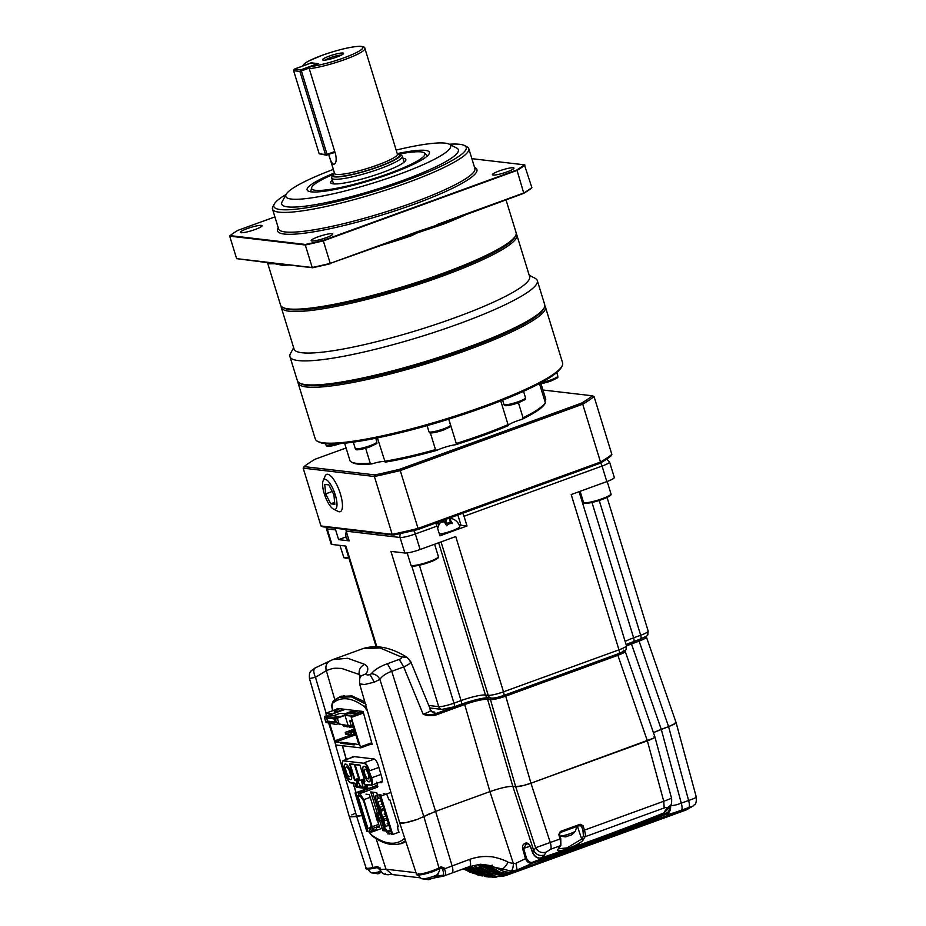 <?xml version="1.0" encoding="UTF-8"?>
<svg xmlns="http://www.w3.org/2000/svg" width="926" height="926" viewBox="0 0 926 926"><rect width="100%" height="100%" fill="white"/><g stroke="black" fill="none" stroke-linecap="round" stroke-linejoin="round"><path stroke-width="1.39" d="M618.73 653.548A4.109 1.296 -110 0 0 618.95 653.524A4.109 1.296 -110 0 0 618.973 649.832L571.203 494.553L606.819 481.601L602.05 466.067L464.019 516.268L467.005 525.98L461.009 525.274A15.198 2.269 -17.1 0 0 459.319 525.274M429.791 707.985L441.887 709.397A4.109 3.843 -83.3 0 1 438.704 706.654L390.934 551.375L404.836 553.007L400.055 537.474L346.197 531.165L349.183 540.865L338.615 539.626L335.629 529.927L327.202 528.931A12.327 1.84 162.9 0 1 326.403 528.561L331.184 544.094A12.327 1.84 -17.1 0 0 331.971 544.465L345.873 546.085L376.824 646.684M404.836 553.007A12.327 1.84 -17.1 0 0 420.103 549.512L455.731 536.548L503.501 691.826A12.327 1.84 162.9 0 1 488.233 695.322L485.467 694.998A19.712 2.94 -17.1 0 0 461.044 700.588L453.971 703.158A12.327 1.84 162.9 0 1 438.704 706.654L428.773 705.485M467.005 525.98L439.919 535.83L436.933 526.13A4.109 1.296 -110 0 0 435.533 523.144M335.629 529.927A4.109 3.843 -83.3 0 1 335.455 528.271M338.615 539.626L345.988 536.941M348.627 539.048A12.524 1.864 162.9 0 1 347.192 539.048A12.524 1.864 162.9 0 1 346.382 538.666A12.524 12.524 0 0 1 346.312 531.536M346.197 531.165A4.109 3.843 -83.3 0 1 346.023 529.51M455.291 520.25A7.176 2.269 70 0 1 455.835 520.62A12.524 12.524 0 0 1 459.794 526.558A12.524 1.864 162.9 0 1 452.177 530.748A12.524 1.864 162.9 0 1 439.399 534.163M464.019 516.268A4.109 1.296 -110 0 0 462.63 513.282M606.819 481.601A12.327 1.84 -17.1 0 0 614.308 477.469L609.539 461.947A12.327 1.84 162.9 0 1 602.05 466.067A4.109 1.296 70 0 0 600.58 462.977M455.835 520.62A7.176 2.269 70 0 1 456.263 521.014A12.084 11.32 96.7 0 0 451.425 518.548L449.862 519.602A12.084 3.831 70 0 1 452.467 523.56A7.176 6.725 96.7 0 0 446.61 525.702A12.084 3.831 -110 0 0 444.005 521.732L440.44 522.542A12.084 11.32 96.7 0 0 437.952 527.681A7.176 2.269 -110 0 0 437.211 527.044M450.916 523.514L449.55 519.092L451.066 523.503M438.253 522.148A12.524 12.524 0 0 0 436.482 524.903A12.084 11.32 -83.3 0 1 438.16 522.276L438.959 524.868M444.746 522.669A7.176 6.725 -83.3 0 1 445.325 522.727A12.084 3.831 70 0 1 445.452 519.532M445.325 522.727L446.876 523.294L450.43 522.484L449.145 518.282A12.084 11.32 -83.3 0 1 449.943 518.491M437.442 527.207L438.137 526.952M339.043 697.463L341.613 696.109M429.942 709.883C432.048 710.404 429.78 711.828 423.124 714.166C426.805 714.976 430.648 714.93 434.63 713.992L467.977 701.954M487.84 697.718L491.995 698.111M623.754 650.295L623.14 650.098M627.851 643.778L641.66 638.558M645.792 636.59C647.737 637.123 645.503 638.616 639.102 641.093L638.315 639.912M626.508 645.85L639.102 641.093L668.584 726.621L675.505 723.345L675.274 722.13C677.23 722.674 674.996 724.167 668.584 726.621L688.608 800.492C694.94 798.293 697.278 797.136 695.634 797.008M624.587 650.839C626.532 651.36 624.298 652.865 617.885 655.33L617.11 654.15M504.936 694.951L505.712 696.132C498.79 698.517 493.697 699.674 490.456 699.628L491.197 698.088M463.914 703.343L464.69 704.524C475.107 700.901 482.735 699.153 487.597 699.292L490.456 699.628L515.678 786.706L523.016 785.63L530.945 783.211L653.351 738.219C655.087 737.2 655.33 736.587 654.069 736.367C656.025 736.911 653.791 738.416 647.367 740.869L663.745 801.268L670.922 798.525M431.91 711.781L434.676 712.106L435.405 715.185C430.613 716.064 426.527 715.729 423.124 714.166L403.69 666.952L399.303 659.393C401.421 658.49 402.023 657.668 401.097 656.893L380.135 647.957L362.876 648.64L332.862 659.567L347.759 658.282L364.763 664.382C368.27 666.465 368.722 669.579 366.117 673.7C365.932 674.95 367.228 675.251 370.018 674.614L371.372 673.746C374.335 669.915 379.672 666.57 387.369 663.734L391.744 671.292L435.59 811.373L489.923 791.614C500.306 788.014 507.934 786.267 512.819 786.371L515.678 786.706C518.93 786.776 524.012 785.618 530.945 783.211L647.367 740.869L617.885 655.33L505.712 696.132L530.945 783.211L550.275 842.544A8.218 2.604 70 0 1 550.715 849.211L546.155 852.152C541.594 853.344 538.075 851.885 535.575 847.753L560.022 839.002L560.681 838.551L559.501 834.199M676.061 722.465L696.306 797.136C696.549 806.106 694.546 803.571 692.961 806.164L688.736 807.53C689.673 806.511 689.627 804.162 688.608 800.492L681.281 803.155L661.245 729.294L668.584 726.621L653.432 732.616L661.245 729.294L630.988 642.575M488.338 697.753L487.597 699.292L512.819 786.371C507.969 786.255 500.329 787.991 489.923 791.614L464.69 704.524L435.405 715.185M407.012 657.344L410.716 661.627L430.729 710.242L432.974 712.291M409.824 661.025C411.989 662.044 409.94 664.023 403.69 666.952L391.744 671.292C386.026 673.387 382.068 676.096 379.868 679.395L374.289 682.149L364.578 684.534L359.612 683.897L399.685 822.809L405.542 822.716L417.348 819.383L435.59 811.373L489.923 791.614L513.386 863.588C513.247 867.523 512.506 870.023 511.164 871.088L517.078 869.942L533.26 862.905C529.695 863.865 527.102 862.465 525.493 858.68L515.909 863.287L513.386 863.588L508.05 862.222C505.654 860.381 493.836 856.376 489.484 856.654C483.175 856.11 476.612 857.001 469.783 859.34C470.998 863.923 470.825 866.331 469.25 866.562M326.079 713.089L315.465 677.346L309.469 678.503L349.391 816.917L361.962 815.505L356.73 816.524L335.455 744.701M362.876 648.64C376.35 644.415 391.061 647.309 406.989 657.333L401.097 656.893M418.691 873.588C417.198 875.788 421.874 875.163 432.72 871.69L438.577 869.109L432.778 871.69C420.971 875.313 415.496 876.008 416.364 873.797L399.685 822.832L400.553 823.214C404.095 823.307 409.697 822.022 417.348 819.383L423.83 816.535L379.868 679.395C378.051 675.853 375.227 673.978 371.372 673.746M315.639 667.785C313.254 668.919 313.196 672.114 315.465 677.346L326.322 670.621L334.876 699.952M364.763 664.382C360.469 666.407 358.628 669.776 359.219 674.487L360.966 676.293C359.844 676.86 359.392 679.406 359.612 683.897M335.93 699.037L340.71 696.41L351.868 695.912L364.763 701.758M360.133 677.693L359.219 674.487L341.578 668.422C334.251 668.294 334.575 667.53 326.322 670.621C325.095 665.84 326.589 662.437 330.814 660.4M366.117 673.7L361.302 675.864M444.075 867.87L442.084 868.345L442.408 869.317L444.399 868.843L444.075 867.87L440.984 866.759L440.406 868.067L442.084 868.345A13.589 2.026 -17.1 0 0 441.216 867.963A13.589 2.026 -17.1 0 0 440.753 867.928M527.056 843.76L524.648 843.459C527.091 842.22 529.163 843.528 530.841 847.371L532.751 852.568L533.758 850.624L512.819 786.371L515.678 786.706L535.575 847.753L533.758 850.624C536.212 854.802 539.731 856.295 544.28 855.103L541.629 857.765C537.879 858.969 534.858 857.233 532.566 852.568L530.656 847.359C529.568 844.72 528.179 843.551 526.477 843.852L523.653 848.332L522.611 848.644L525.493 858.68L526.524 858.379C528.815 862.164 531.119 863.31 533.422 861.817L594.145 840.577L665.493 813.549C668.676 812.426 670.065 809.88 669.672 805.909L670.563 805.493C671.037 810.123 669.429 813.109 665.736 814.486C668.653 814.394 673.885 812.959 681.409 810.204L688.736 807.53M526.524 858.379L523.653 848.332L530.158 846.248M440.984 866.759L438.982 867.859L423.83 816.535L429.722 813.676M624.911 650.527L654.844 736.714M355.723 813.109L351.776 814.88M349.391 816.917L356.73 816.524L373.004 867.512L376.188 866.852L377.195 867.627L373.849 868.333L373.004 867.512A12.605 1.875 -17.1 0 1 366.071 867.905L349.403 816.94M376.095 838.574L386.003 869.201L380.088 869.572L379.741 868.623C378.537 866.829 377.357 866.238 376.188 866.852M681.409 810.204C682.346 809.185 682.3 806.835 681.281 803.155C676.42 804.995 672.855 805.77 670.563 805.493L670.517 805.319M654.867 736.772L671.582 798.397C671.825 802.472 671.466 804.787 670.505 805.342L666.859 808.248C667.264 807.345 666.373 807.24 664.185 807.947L663.745 801.268L584.456 830.113L583.021 825.703L580.151 824.244L560.323 831.455L558.795 834.511L560.022 839.002L560.681 838.551M524.648 843.459L524.417 843.598C522.866 844.651 522.252 846.329 522.611 848.644M469.783 859.34L444.399 868.843C446.135 873.091 445.938 875.498 443.785 876.042L469.667 866.516L480.652 864.224L502.123 868.924C504.08 868.171 506.059 865.937 508.05 862.222M380.736 869.051L380.088 869.572C381.142 872.142 383.04 873.797 385.783 874.549L385.679 874.561C383.156 874.005 381.165 872.338 379.718 869.583L377.195 867.627M559.466 834.071L560.242 832.532M580.174 825.286L560.299 832.532L559.547 834.118L560.762 838.597L560.867 845.264L558.667 848.679M560.357 832.497L580.07 825.321L581.493 826.05L578.924 825.76M396.606 844.477L402.127 843.447L405.82 841.56M379.741 868.623L380.401 868.102M385.552 873.345L385.783 874.549L392.323 874.561L386.003 869.201L416.005 872.72M666.859 808.248L664.822 811.257L668.19 808.757L670.505 805.342M577.164 825.552L581.702 839.072L583.438 836.085L582.929 830.46L584.456 830.113C585.452 833.875 585.649 836.085 585.035 836.734L583.287 839.743C580.544 845.033 552.614 855.196 558.39 848.795L560.311 845.727C560.959 845.068 560.867 842.822 560.022 839.002M583.021 825.703L581.493 826.05L582.929 830.46M544.28 855.103L546.155 852.152M527.264 843.76L525.528 844.315L524.417 843.598M532.751 852.568L532.751 852.568C535.043 857.036 538.029 858.738 541.733 857.707C580.66 844.987 621.392 830.055 663.919 812.935L664.822 811.257M515.909 863.287L517.078 869.942A266.989 84.602 -110 0 1 515.516 871.111L692.787 806.291M429.375 879.283L432.303 878.427L429.386 879.295M442.408 869.317C443.971 873.021 443.982 875.012 442.454 875.313A13.797 2.06 -17.1 0 0 436.146 876.366M583.287 839.743L581.702 839.072L566.978 847.903L558.702 848.783M401.71 843.158A169.632 53.754 -110 0 0 403.701 842.776M433.889 877.975L443.23 876.077M473.95 869.468L475.003 868.507L479.413 871.817L476.543 872.477L467.954 867.141L476.485 872.454L486.057 876.714L491.44 876.991L488.222 876.968L478.244 872.674L469.945 866.62L478.013 869.827L482.284 872.894L482.585 871.922L482.284 872.894L494.75 877.188L496.88 877.072L482.284 872.894M478.974 869.306L479.981 868.333L485.131 872.003L483.985 872.871L474.841 866.505L483.441 869.502L483.569 868.426L483.441 869.502L488.071 872.581L503.478 876.089L505.538 875.579L488.071 872.581L488.326 871.597L488.071 872.581M483.349 868.287L484.252 867.28L490.849 871.459L489.761 872.361L478.464 865.717C480.663 865.671 483.951 866.528 488.291 868.275L493.952 871.528C499.311 875.035 504.936 875.788 510.793 873.774L632.539 829.488M496.672 870.162L495.653 871.1L486.659 866.505L487.435 865.451L496.672 870.162C501.406 873.345 506.499 874.028 511.962 872.188L511.951 873.23C506.198 875.197 500.769 874.48 495.653 871.1L493.952 871.528L494.137 870.521L493.952 871.528M486.659 866.505L479.969 864.571C482.978 864.352 487.064 864.907 492.238 866.238L500.052 869.699C505.087 872.466 510.238 872.94 515.516 871.111L515.458 871.135M511.164 871.088L502.123 868.924L500.052 869.699L500.144 868.634L500.052 869.699M465.188 869.479L465.489 868.495L465.188 869.479L469.169 871.817L464.516 868.391M465.651 867.743L477.527 874.873L470.836 871.331L472.515 871.748L466.658 867.616M485.131 872.003L494.97 875.973M490.849 871.459L503.941 874.873M665.493 813.549L665.736 814.486C619.344 832.74 575.185 848.876 533.26 862.905L533.422 861.817M541.502 857.777L541.629 857.765C580.59 845.033 621.346 830.101 663.896 812.97L668.259 808.664M442.454 875.313L444.503 875.892M430.023 878.08L430.254 879.052L430.023 878.08M558.39 848.795L559.003 847.325L558.39 848.795M475.304 868.403L469.945 866.62M472.086 869.248L472.283 868.194L472.086 869.248M468.417 868.704L469.47 867.755L477.839 873.484M492.238 866.238L492.134 865.081L492.238 866.238M488.037 865.22L480.606 864.525C480.096 864.34 489.078 864.942 492.157 866.238L499.936 869.699C504.936 872.477 510.122 872.963 515.481 871.123L691.49 807.067M488.291 868.275L488.338 867.164L488.291 868.275M478.464 865.717L478.95 865.717C479.842 866.088 479.24 864.872 488.222 868.264L493.847 871.516C499.172 875.035 504.82 875.788 510.793 873.774L623.221 832.879A1.227 1.227 0 0 0 623.244 832.879L623.221 832.879M478.395 865.741L484.993 867.014M474.841 866.505L475.605 866.505M474.725 866.528L480.559 868.125M478.013 869.827L478.186 868.785L478.013 869.827M623.244 832.879L632.608 829.465A1.227 1.227 0 0 0 632.678 829.441L686.073 810.018L690.125 807.611L687.242 809.474L687.254 808.433M506.997 875.116L507.031 874.075L506.997 875.116L505.538 875.579L509.717 874.132L507.02 875.116M474.401 873.646L466.82 870.093L468 869.213M466.148 870.174L463.139 868.889L466.16 870.174M632.678 829.441L511.951 873.23A266.989 84.602 70 0 1 510.793 873.774M479.413 871.817L486.196 875.394M468.128 869.329L469.355 870.197M486.057 876.714L476.543 872.477L476.867 871.516L476.543 872.477M376.535 782.204L377.82 786.487L374.914 786.151M344.379 695.507L339.634 697.243L351.429 696.873L365.365 703.841M405.576 840.831L400.831 843.482C392.392 846.283 382.751 843.702 371.893 835.738L371.28 834.777C385.019 844.581 395.981 845.866 404.176 838.632L405.252 840.113M386.605 793.964L388.989 799.856L389.962 799.971L398.354 826.71L397.381 826.594L398.643 832.324M398.226 826.293L397.381 826.594M376.303 829.708L376.234 827.092M351.753 757.491L352.794 756.473L374.081 758.973C375.667 759.528 377.125 761.843 378.445 765.883L381.558 776.416C382.612 780.41 382.461 782.528 381.107 782.748L379 782.493M367.553 711.411L364.52 706.735C351.834 697.475 341.289 696.248 332.885 703.031C331.948 704.13 331.925 706.526 332.804 710.219L332.909 710.601M342.481 745.754L346.347 759.447M353.257 783.199L356.07 792.633M368.664 831.386L371.28 834.777M383.329 793.582L384.903 793.767M362.448 791.128L364.011 791.313M366.025 794.172L369.358 794.566L375.47 814.197M379.602 820.934L377.507 820.691L379.695 827.497L376.35 827.103M337.226 709.038L337.052 708.402L363.061 711.457L372.171 744.4L370.736 744.226M377.368 813.375L370.736 791.95L376.732 792.656L377.426 794.913M384.29 830.113L382.866 830.622L379.764 820.934M385.968 830.981L382.866 830.622M328.614 722.986L335.791 744.967L360.712 747.872L371.997 743.752L360.712 747.872L350.85 716.053L363.096 711.596M331.774 723.634L336.219 724.445L337.944 723.808M326.403 715.81L325.929 713.147L331.855 713.819L324.899 716.354L324.401 717.395L325.952 722.442L327.098 722.581L326.739 721.412L337.596 722.685L337.955 723.854L348.222 725.845L344.993 715.37L350.85 716.053M352.274 725.915L352.794 727.628L352.088 727.547L351.405 726.215L339.101 723.982L337.55 718.935L338.036 717.893L344.993 715.37M353.292 725.544L351.429 726.227L350.005 721.562L350.005 720.451L351.359 720.602L352.146 721.817L358.825 744.666L354.959 743.867L354.299 744.898L354.959 743.867L341.023 742.235L340.699 743.3L354.299 744.898M329.563 723.183L334.969 740.754L335.756 741.969L340.131 742.49L340.699 743.3M335.073 724.306L325.952 722.442M356.811 710.717L341.196 716.4L337.11 716.377L329.482 715.034L345.097 709.351M362.24 711.353L357.76 712.985L349.82 713.819L357.957 710.855M343.951 709.212L335.814 712.175L334.089 711.978L336.925 710.543L335.189 710.346L339.668 708.714M324.899 716.354L338.036 717.893M336.219 724.445L327.098 722.581M354.068 710.404L344.611 713.842M347.343 714.166L340.12 713.321L333.615 715.682M332.631 715.393L335.293 716.168M337.261 711.654L336.925 710.543M335.687 717.615L335.258 718.669L337.55 718.935M334.344 717.812L333.916 718.865L335.258 718.669L336.219 721.771L334.865 721.967L333.916 718.865L326.565 717.997L327.526 721.111L334.865 721.967M327.121 716.967L326.565 717.997L324.401 717.395M327.248 716.631L326.693 717.662M337.955 723.854L339.101 723.982M354.369 729.063L345.305 732.362L354.473 729.375M354.751 730.301L348.164 732.697L354.843 730.602M355.133 731.528L351.012 733.033L355.225 731.841M355.515 732.767L353.871 733.369L355.607 733.079M345.305 732.362L346.613 734.387L348.234 733.797M343.731 725.035L344.229 726.621L345.838 726.03M348.164 732.697L349.472 734.723L351.081 734.133M346.671 725.625L347.088 726.956L348.697 726.366M345.664 725.475L347.088 726.956L345.676 725.428M351.012 733.033L352.331 735.059L353.94 734.468M349.542 725.996L349.935 727.292L351.556 726.702M353.871 733.369L355.19 735.394L356.209 735.024M351.591 726.169L352.169 727.35L353.813 727.257M345.63 732.952L346.613 734.387L345.896 734.306L345.201 732.894M343.233 725.185L344.229 726.621L342.805 725.139M348.489 733.288L349.472 734.723L348.755 734.642L348.06 733.23M351.336 733.623L352.331 735.059L351.614 734.966L350.908 733.566M348.975 725.938L349.935 727.292L349.229 727.211L348.546 725.88M354.195 733.959L355.19 735.394L354.473 735.302L353.767 733.901M345.583 764.1L345.166 764.147A8.218 2.604 70 0 1 345.583 764.1C341.752 763.186 346.822 779.68 350.364 779.634L350.78 779.588A8.218 2.604 70 0 1 350.364 779.634C354.195 780.537 349.125 764.054 345.583 764.1A8.218 2.604 70 0 1 350.63 771.59A8.218 2.604 70 0 1 350.78 779.588M364.161 766.277L363.733 766.323A8.218 2.604 70 0 1 364.161 766.277C360.318 765.362 365.4 781.857 368.93 781.81L369.358 781.764A8.218 2.604 70 0 1 368.93 781.81C372.773 782.713 367.691 766.23 364.161 766.277A8.218 2.604 70 0 1 369.208 773.766A8.218 2.604 70 0 1 369.358 781.764M367.738 788.616L356.244 787.262L354.959 783.164L350.526 782.644C348.755 782.007 347.1 779.437 345.548 774.946L342.655 765.536A8.218 2.604 70 0 1 342.956 760.802L354.334 756.658M363.987 763.267L342.956 760.802L363.987 763.267C365.758 763.904 367.425 766.462 368.976 770.964L371.118 777.933C372.321 782.366 372.171 784.727 370.666 784.993L366.233 784.449L367.437 788.362M342.655 765.536L343.002 766.589L342.655 765.536M365.793 786.382L362.205 787.609L366.858 788.153L363.362 781.15L364.937 781.336L359.913 765.038L355.063 764.459L359.959 780.375L364.381 779.599M358.952 783.477L357.795 780.502L359.357 780.687L354.345 764.378L349.484 763.811L354.508 780.12L356.082 780.294L356.985 783.246L356.637 786.95L361.279 787.494L358.952 783.477L361.279 787.494M359.959 780.375L355.063 764.459M360.006 765.258L355.503 764.749M364.566 780.213L363.281 780.826M362.39 783.72L362.205 787.609M354.508 780.12L356.082 780.294M358.466 782.783L356.985 783.246M358.999 779.565L357.714 780.178M360.226 785.734L356.637 786.95M366.881 784.762L368.073 788.639L377.438 785.225M360.469 780.259L364.161 778.916M350.132 764.124L354.889 779.611L358.594 778.268M357.494 783.13L356.464 779.796L358.802 778.94M350.364 779.634A8.218 2.604 70 0 1 345.317 772.145A8.218 2.604 70 0 1 345.166 764.147M346.185 771.659A5.139 1.632 70 0 1 346.22 767.041A5.139 1.632 70 0 1 349.762 772.076A5.139 1.632 70 0 1 349.727 776.694A5.139 1.632 70 0 1 346.185 771.659M368.93 781.81A8.218 2.604 70 0 1 363.883 774.321A8.218 2.604 70 0 1 363.733 766.323M364.763 773.835A5.139 1.632 70 0 1 364.786 769.217A5.139 1.632 70 0 1 368.328 774.252A5.139 1.632 70 0 1 368.305 778.87A5.139 1.632 70 0 1 364.763 773.835M382.102 802.553L382.091 804.3L382.936 805.273L382.936 803.733M385.135 813.942L385.077 812.252L385.922 814.973M388.121 823.642L388.283 822.091M390.969 830.796L391.478 833.62L387.867 833.909L383.931 827.832L375.597 800.747L375.933 795.457L380.922 794.462M389.337 834.071L388.503 831.363L387.438 831.235L384.221 826.779L376.674 802.24L377.287 798.235L378.352 798.362L377.519 795.642M390.645 830.911L388.503 831.363M380.505 797.911L379.66 795.191M380.493 797.911L378.352 798.362M383.364 806.071L379.637 807.426L377.947 801.951L377.032 802.286M389.221 825.135L385.494 826.49L383.815 821.015L387.543 819.66M386.35 815.771L382.623 817.137L383.815 821.015L384.221 819.186L382.623 817.137L380.829 811.315L384.556 809.949M381.234 809.486L379.637 807.426L380.829 811.315L381.234 809.486L384.093 808.444M387.438 831.235L390.737 830.032M381.674 800.596L377.947 801.951M387.08 818.144L384.221 819.186M390.911 792.401L380.899 796.047L392.717 834.476L399.164 832.127M392.717 834.476L391.721 834.361L391.166 831.421M380.899 796.047L379.891 795.92L390.888 831.641M380.702 795.295L379.891 795.92M387.982 823.26L387.218 823.781L388.712 823.469M361.603 792.193L358.42 793.408L359.89 793.582L377.472 787.193M370.215 797.332L363.825 799.659L372.159 826.744L378.688 824.36M382.114 828.284L371.824 832.023L370.238 831.837L369.405 829.117L370.469 829.245L371.083 825.24L363.536 800.701L360.318 796.244L359.253 796.128L358.42 793.408M371.893 830.911L376.303 829.58M371.824 832.023L372.159 826.744M363.825 799.659L359.89 793.582M372.75 828.411L373.421 830.622M372.252 828.596L372.854 830.564M370.516 828.388L369.405 829.117L369.231 828.376L366.661 828.805L356.035 793.131L374.671 786.683M379.232 826.061L372.044 828.677M365.851 808.248L365.492 807.078M368.837 817.947L368.479 816.778M370.018 831.108L366.858 831.444L355.04 793.015L367.217 788.582M355.04 793.015L356.035 793.131M367.865 831.56L367.02 828.839M358.455 793.374L358.235 792.668M356.869 795.851L359.033 795.388M366.661 828.805L367.935 828.504L357.83 795.642M369.231 828.376L370.55 827.89M370.574 827.555L367.935 828.504M385.529 830.298L384.359 830.263M379.266 812.681L375.759 813.966L375.551 815.03L375.759 813.966L379.556 813.607M377.82 820.644L375.551 815.03L377.125 815.216L377.901 814.209L379.961 820.899L378.699 820.355L381.605 820.297M367.68 868.681C369.694 871.679 371.106 873.079 371.905 872.882L371.905 872.882A8.635 1.285 -17.1 0 0 380.644 871.297M377.773 873.808L381.767 872.084M379.162 873.623L378.954 872.94M417.973 874.572C419.987 877.57 421.388 878.971 422.198 878.786L422.198 878.786A8.635 1.285 -17.1 0 0 430.625 877.292A8.635 1.285 -17.1 0 0 438.426 873.785L438.426 873.785A8.635 1.285 -17.1 0 0 438.507 873.6M428.055 879.7L433.924 877.964A13.462 13.288 -173.3 0 0 436.702 875.857L436.759 875.348M429.444 879.515L429.247 878.843M560.08 836.074A8.635 1.285 -17.1 0 0 568.819 834.106A8.635 1.285 -17.1 0 0 575.474 830.969L575.474 830.969A8.635 1.285 -17.1 0 0 575.555 830.796M565.103 836.884L570.972 835.148A13.462 13.288 -173.3 0 0 573.75 833.041L573.807 832.532M566.492 836.71L566.295 836.028M334.703 173.648L334.575 173.394A32.861 4.896 -17.1 0 0 377.414 165.071A32.861 4.896 -17.1 0 0 397.393 154.075L364.902 48.476A32.861 4.896 162.9 0 1 344.923 59.484A32.861 4.896 162.9 0 1 309.249 68.686L310.314 66.568L318.289 63.663L311.148 62.829L302.547 66.128M329.193 56.139A10.996 1.644 162.9 0 1 339.865 53.233A10.996 1.644 162.9 0 1 343.291 53.882A10.996 1.644 162.9 0 1 336.844 57.042A10.996 1.644 162.9 0 1 323 60.121A10.996 1.644 162.9 0 1 329.193 56.139M341.162 55.224A8.484 1.262 -17.1 0 0 330.489 57.609A8.484 1.262 -17.1 0 0 325.512 60.04M562.059 366.094L561.237 367.587A128.147 19.11 162.9 0 1 483.881 407.313A128.147 19.11 162.9 0 1 319.065 442.096L317.549 441.308A129.385 19.296 -17.1 0 0 483.951 406.201A129.385 19.296 -17.1 0 0 562.059 366.094A129.385 19.296 -17.1 0 0 562.614 362.876L545.414 306.981A129.385 19.296 162.9 0 1 466.75 350.294A129.385 19.296 162.9 0 1 298.091 383.063A129.385 19.296 162.9 0 1 297.975 381.825M298.091 383.063L315.28 438.959A129.385 19.296 -17.1 0 0 317.549 441.308M334.425 172.93A35.778 5.336 -17.1 0 0 332.249 175.327A35.778 5.336 -17.1 0 0 378.908 166.738A35.778 5.336 -17.1 0 0 400.391 154.364A35.778 5.336 -17.1 0 0 397.242 153.6M400.391 154.364L402.115 155.938A36.971 5.51 162.9 0 1 402.393 156.355A36.971 5.51 162.9 0 1 379.915 168.729A36.971 5.51 162.9 0 1 331.728 178.093A36.971 5.51 162.9 0 1 331.716 177.595L332.249 175.327M286.122 194.437A100.633 15.001 -17.1 0 0 274.293 204.021A100.633 15.001 -17.1 0 0 405.044 181.033A100.633 15.001 -17.1 0 0 464.458 145.521A100.633 15.001 -17.1 0 0 449.284 144.236M464.458 145.521L466.982 146.817A102.682 15.314 162.9 0 1 468.787 148.681A102.682 15.314 162.9 0 1 406.352 183.059A102.682 15.314 162.9 0 1 272.487 209.068A102.682 15.314 162.9 0 1 272.939 206.51L274.293 204.021M255.171 229.498A11.297 1.69 -17.1 0 0 262.035 225.713A11.297 1.69 -17.1 0 0 247.311 228.572A11.297 1.69 -17.1 0 0 240.447 232.357A11.297 1.69 -17.1 0 0 255.171 229.498M507.101 171.866A11.297 1.69 -17.1 0 0 513.965 168.092A11.297 1.69 -17.1 0 0 499.241 170.951A11.297 1.69 -17.1 0 0 492.377 174.736A11.297 1.69 -17.1 0 0 507.101 171.866M325.883 237.785A11.297 1.69 -17.1 0 0 332.758 234A11.297 1.69 -17.1 0 0 318.023 236.859A11.297 1.69 -17.1 0 0 311.159 240.644A11.297 1.69 -17.1 0 0 325.883 237.785M334.402 509.346A15.869 5.024 70 0 1 333.395 509.022A15.869 5.024 70 0 1 325.061 496.07A15.869 5.024 70 0 1 323.128 480.791A15.869 5.024 70 0 1 325.176 479.344A15.869 5.024 70 0 1 335.316 494.993A15.869 5.024 70 0 1 334.402 509.346M323.128 480.791L325.119 476.057A19.851 6.285 70 0 1 327.677 474.251A19.851 6.285 70 0 1 340.363 493.824A19.851 6.285 70 0 1 339.229 511.777A19.851 6.285 70 0 1 337.955 511.36L333.395 509.022M384.834 461.611A13.346 1.991 -17.1 0 0 371.974 463.88L370.215 463.15A102.682 15.314 162.9 0 1 351.556 462.086A102.682 15.314 162.9 0 1 350.016 460.778L344.599 443.195M522.009 419.339A101.455 15.129 162.9 0 0 544.65 404.141L545.368 402.798A102.682 15.314 162.9 0 1 523.051 417.788L522.009 419.339A13.346 1.991 -17.1 0 0 516.407 421.168A13.346 1.991 -17.1 0 0 508.281 425.613A101.455 15.129 162.9 0 1 455.777 444.712A13.346 1.991 -17.1 0 0 441.447 448.427A13.346 1.991 -17.1 0 0 436.759 450.349A101.455 15.129 162.9 0 1 385.147 462.155L377.414 437.905M365.631 448.23L370.215 463.15M455.777 444.712L456.275 443.461L448.797 419.154M523.051 417.788L518.433 402.775M544.824 401.027A13.346 1.991 -17.1 0 1 545.044 400.923L545.796 399.291L541.004 383.711M529.209 275.23L535.031 278.228A129.385 19.296 162.9 0 1 537.3 280.578L544.696 304.642A129.385 19.296 162.9 0 1 544.141 307.86L543.33 309.353A128.147 19.11 162.9 0 1 465.963 349.079A128.147 19.11 162.9 0 1 301.158 383.862L299.642 383.075A129.385 19.296 162.9 0 1 297.373 380.736L289.965 356.672A129.385 19.296 162.9 0 1 290.521 353.454L293.658 347.701M544.141 307.86A129.385 19.296 162.9 0 1 466.044 347.968A129.385 19.296 162.9 0 1 299.642 383.075M537.3 280.578A129.385 19.296 162.9 0 1 458.636 323.903A129.385 19.296 162.9 0 1 289.965 356.672M516.222 233.942A123.227 18.37 162.9 0 1 516.835 235.03L529.614 276.561A123.227 18.37 162.9 0 1 454.701 317.826A123.227 18.37 162.9 0 1 302.003 352.748A123.227 18.37 162.9 0 1 294.063 349.033L281.284 307.49A123.227 18.37 162.9 0 1 281.191 306.251M516.835 235.03A123.227 18.37 162.9 0 1 441.922 276.284A123.227 18.37 162.9 0 1 289.225 311.217A123.227 18.37 162.9 0 1 281.284 307.49M506.001 199.819L516.118 232.704A123.227 18.37 162.9 0 1 515.585 235.76L514.775 237.264A121.989 18.196 162.9 0 1 441.135 275.068A121.989 18.196 162.9 0 1 284.247 308.184L282.731 307.397A123.227 18.37 162.9 0 1 280.566 305.163L267.429 262.463M515.585 235.76A123.227 18.37 162.9 0 1 441.204 273.957A123.227 18.37 162.9 0 1 288.507 308.879A123.227 18.37 162.9 0 1 282.731 307.397M274.617 263.725L269.883 263.829L269.061 262.868L270.612 262.625L282.754 264.246L281.851 264.373L282.534 265.322L274.617 263.725M396.154 150.081A86.257 12.86 162.9 0 1 449.179 144.178A86.257 12.86 162.9 0 1 398.249 174.62A86.257 12.86 162.9 0 1 286.18 194.321A86.257 12.86 162.9 0 1 333.348 169.4M449.179 144.178L456.75 148.079A92.415 13.786 162.9 0 1 402.185 180.697A92.415 13.786 162.9 0 1 282.106 201.81L286.18 194.321M397.312 153.612A63.987 9.538 162.9 0 1 429.421 153.16A63.987 9.538 162.9 0 1 390.506 173.718A63.987 9.538 162.9 0 1 307.571 190.64A63.987 9.538 162.9 0 1 334.367 172.977M399.719 153.982A59.241 8.832 162.9 0 1 424.432 153.021A59.241 8.832 162.9 0 1 388.851 173.521A59.241 8.832 162.9 0 1 311.622 187.723A59.241 8.832 162.9 0 1 332.596 174.632M402.995 158.323A39.343 5.869 162.9 0 1 403.308 158.358A39.343 5.869 162.9 0 1 405.854 160.071A39.343 5.869 162.9 0 1 374.44 175.292A39.343 5.869 162.9 0 1 333.186 183.857A39.343 5.869 162.9 0 1 330.941 183.116A39.343 5.869 162.9 0 1 332.33 180.061M309.249 68.686L335.64 154.468C336.751 160.522 336.057 163.798 333.591 164.296C331.716 163.3 330.026 159.747 328.498 153.635M293.623 70.7L319.181 153.774L325.466 154.515L299.908 71.441L293.623 70.7L294.294 69.126L310.58 63.2L317.016 63.952L300.719 69.878L301.378 70.897L309.18 68.061M294.294 69.126L300.719 69.878M301.378 70.897L327.052 154.353L326.565 154.989L334.992 152.373M326.994 155.29L319.181 153.774M327.052 154.353L334.749 151.563M611.855 454.435L594.064 396.583A160.186 23.891 162.9 0 1 582.72 404.199L600.511 462.051A160.186 23.891 -17.1 0 0 611.855 454.435L610.952 455.974A158.959 23.706 162.9 0 1 600.048 463.301L418.367 529.383A158.959 23.706 162.9 0 1 393.492 535.078L322.595 526.767L320.986 525.98L303.184 468.139L374.393 476.485L374.972 474.911A158.959 23.706 -17.1 0 0 399.858 469.216L581.528 403.134A158.959 23.706 -17.1 0 0 592.443 395.807L542.937 389.996M320.986 525.98L392.184 534.325L374.393 476.485A160.186 23.891 162.9 0 0 400.252 470.57L399.858 469.216M393.492 535.078L392.184 534.325A160.186 23.891 -17.1 0 0 418.043 528.41L400.252 470.57L582.72 404.199L581.528 403.134M418.367 529.383L418.043 528.41L600.511 462.051L600.048 463.301M346.069 447.964L314.99 459.261A158.959 23.706 -17.1 0 0 304.087 466.6L374.972 474.911M371.974 463.88A101.455 15.129 162.9 0 1 353.072 462.873L351.556 462.086M325.663 493.871L324.748 484.402L328.869 484.888L333.916 494.831L334.842 504.3L330.721 503.813L325.663 493.871L332.214 491.486M539.453 383.549L545.368 402.798M436.759 450.349L435.498 449.631A102.682 15.314 162.9 0 1 384.603 461.275M430.335 432.836L435.498 449.631M500.758 400.923L508.05 424.64A102.682 15.314 162.9 0 1 456.275 443.461M330.721 503.813L334.656 502.378M544.812 305.893A129.385 19.296 162.9 0 1 545.414 306.981M443.45 222.981L443.438 224.15L417.649 232.739L410.994 235.945L410.681 234.903L417.348 231.697L443.45 222.981L523.815 193.337L517.055 170.407L323.324 240.864L330.246 263.378L417.348 231.697L417.649 232.739M330.362 263.702A163.89 24.435 162.9 0 1 312.652 267.753L312.224 267.51A164.296 24.504 -17.1 0 0 330.246 263.378L410.681 234.903M278.24 263.528L312.224 267.51L305.291 244.996L229.694 236.13L236.616 258.643L268.957 262.822M236.616 258.643L270.612 262.625L271.422 263.586M312.652 267.753L282.754 264.246M274.895 216.892L237.762 230.4A163.89 24.435 -17.1 0 0 229.995 235.609L305.487 244.464A163.89 24.435 -17.1 0 0 323.197 240.413L516.65 170.048A163.89 24.435 -17.1 0 0 524.417 164.828L531.883 187.608A164.296 24.504 -17.1 0 1 523.977 192.921L436.922 224.59M531.883 187.608L531.582 188.117A163.89 24.435 162.9 0 1 523.815 193.337M323.197 240.413L323.324 240.864A164.296 24.504 162.9 0 1 305.291 244.996L305.487 244.464M524.961 165.094A164.296 24.504 162.9 0 1 517.055 170.407L516.65 170.048M524.417 164.828L471.855 158.67M594.064 396.583L592.443 395.807M304.087 466.6L303.184 468.139M325.466 154.515L326.565 154.989M299.908 71.441L300.591 70.561M382.183 804.324L382.994 805.261M382.322 802.68L381.153 804.324M282.534 265.322L282.534 265.322A123.227 18.37 162.9 0 0 289.19 265.01M443.438 224.15L443.438 224.15A123.227 18.37 162.9 0 0 468.811 213.35M457.849 515.018L461.009 525.274M453.74 706.874A4.109 1.296 -110 0 0 453.948 706.851A4.109 1.296 -110 0 0 453.971 703.158L411.746 565.902M460.801 704.304A4.109 1.296 -110 0 0 461.021 704.281A4.109 1.296 -110 0 0 461.044 700.588L419.397 565.219M503.258 695.542A4.109 1.296 -110 0 0 503.478 695.53C497.841 697.452 493.824 698.297 491.417 698.077L488.65 697.753A4.109 3.843 -83.3 0 1 485.467 694.998L438.635 542.763M491.417 698.077A4.109 3.843 -83.3 0 1 488.233 695.322L441.031 541.895M503.478 695.53A4.109 1.296 -110 0 0 503.501 691.826L618.973 649.832A12.327 1.84 162.9 0 0 626.462 645.711C625.363 651.128 628.384 648.952 618.95 653.524L503.478 695.53M633.396 641.533A4.109 1.296 -110 0 0 633.604 641.51A4.109 1.296 -110 0 0 633.627 637.817A19.712 2.94 -17.1 0 0 625.143 641.429M640.456 638.963A4.109 1.296 -110 0 0 640.665 638.94A4.109 1.296 -110 0 0 640.688 635.248L633.627 637.817L591.98 502.448M607.062 497.447L648.177 631.115A12.327 1.84 162.9 0 1 640.688 635.248L599.226 500.457M327.028 527.288A4.109 3.843 96.7 0 0 327.202 528.931L331.971 544.465M436.933 526.13L415.334 533.978L420.103 549.512M400.819 533.492A4.109 3.843 96.7 0 0 400.055 537.474A12.327 1.84 162.9 0 0 415.334 533.978A4.109 1.296 70 0 0 413.586 530.54M445.684 519.451L446.876 523.294M434.676 712.106L433.009 712.302M399.303 659.393L387.369 663.734M374.289 682.149L370.018 674.614M416.364 873.797A12.605 1.875 -17.1 0 0 432.789 870.602A12.605 1.875 -17.1 0 0 438.982 867.859L438.299 869.225M451.969 872.952A8.218 2.604 70 0 0 452.073 865.775L435.59 811.373M373.849 868.333L373.004 867.512M580.07 825.321L580.151 824.244L580.07 825.321M550.715 849.211L560.311 845.727L560.913 844.28M583.438 836.085L585.035 836.734L664.185 807.947M511.962 872.188L512.865 871.864M470.883 866.643L470.084 866.632M482.816 875.973L479.714 875.475L472.515 871.748L473.707 870.891M471.16 870.371L470.836 871.331L471.16 870.371M365.99 704.304L364.52 706.735M333.962 700.542L332.885 703.031M405.021 839.616L404.176 838.632M371.72 742.768L360.712 746.773M363.467 712.962L351.637 717.268M325.929 713.147L338.488 708.575L325.998 713.136M335.756 741.969L354.334 735.209M341.023 742.235L340.131 742.49M351.359 734.793L334.969 740.754M350.005 721.562L351.73 720.937M374.382 759.054L364.231 762.746A8.218 2.604 70 0 1 369.486 770.849L378.896 767.423M361.534 780.56L362.147 783.477M380.956 774.425L371.627 777.817L368.976 770.964M363.467 780.618L364.74 780.768M362.749 787.494L362.703 783.79M362.043 780.444L362.946 783.396L363.918 783.049M382.207 781.336L371.581 785.202A8.218 2.604 -110 0 1 371.152 785.248L370.666 784.993M366.684 784.739L371.581 785.202A8.218 2.604 -110 0 0 371.627 777.817L371.118 777.933M357.899 779.958L359.161 780.109M357.181 786.845L357.135 783.234M384.313 830.159L381.315 820.401M372.622 792.181L378.965 812.797L372.634 792.181M377.125 815.216L378.699 820.355L377.137 820.17M397.404 154.121A34.505 5.139 162.9 0 1 378.456 166.692A34.505 5.139 162.9 0 1 344.414 175.905A34.505 5.139 162.9 0 1 334.587 173.451M474.54 167.398A104.325 15.557 162.9 0 1 413.494 204.472A104.325 15.557 162.9 0 1 278.251 227.784M272.487 209.068L278.587 228.861A102.682 15.314 -17.1 0 0 412.44 202.852A102.682 15.314 -17.1 0 0 474.876 168.474L468.787 148.681M310.314 66.568A31.218 4.653 -17.1 0 0 343.882 57.863A31.218 4.653 -17.1 0 0 360.839 46.474A31.218 4.653 -17.1 0 0 322.167 55.317A31.218 4.653 -17.1 0 0 303.172 65.723M541.05 382.693A11.297 1.69 -17.1 0 0 550.97 379.891A11.297 1.69 -17.1 0 0 557.834 376.106L556.746 372.576M550.901 381.003A10.059 1.505 162.9 0 1 539.545 383.862L550.958 381.003C561.746 375.91 556.248 378.514 557.834 376.106M450.557 425.08C448.983 427.476 454.469 424.872 443.681 429.965C428.113 434.444 429.803 432.94 428.97 431.713A11.297 1.69 -17.1 0 0 443.693 428.854A11.297 1.69 -17.1 0 0 450.557 425.08L448.74 419.165M443.623 429.977A10.059 1.505 162.9 0 1 433.912 432.627A10.059 1.505 162.9 0 1 430.694 432.072M525.517 397.81C523.931 400.217 529.429 397.613 518.641 402.706C503.073 407.185 504.751 405.681 503.929 404.454A11.297 1.69 -17.1 0 0 518.653 401.595A11.297 1.69 -17.1 0 0 525.517 397.81L523.526 391.328M518.583 402.706A10.059 1.505 162.9 0 1 508.872 405.356A10.059 1.505 162.9 0 1 505.642 404.812M376.87 441.933C375.296 444.33 380.783 441.725 370.006 446.818C354.426 451.298 356.116 449.793 355.283 448.566A11.297 1.69 -17.1 0 0 370.006 445.707A11.297 1.69 -17.1 0 0 376.87 441.933L375.748 438.241M369.937 446.83A10.059 1.505 162.9 0 1 360.226 449.48A10.059 1.505 162.9 0 1 357.008 448.925M340.756 443.392C325.176 447.871 326.866 446.367 326.033 445.14A11.297 1.69 -17.1 0 0 335.883 443.855M340.12 443.6A10.059 1.505 162.9 0 1 327.758 445.499M269.883 263.829A123.227 18.37 162.9 0 1 267.822 262.521M410.994 235.945A123.227 18.37 162.9 0 1 379.151 245.957M348.836 557.927A13.554 2.026 162.9 0 1 344.588 557.637M343.569 557.058A14.376 2.141 -17.1 0 0 343.581 557.197A14.376 2.141 -17.1 0 0 348.651 557.313M438.415 556.781A14.376 2.141 -17.1 0 0 438.403 556.642L438.449 557.116C438.38 557.012 440.66 558.413 425.613 563.552C410.334 567.696 411.283 565.774 410.924 565.091A14.376 2.141 -17.1 0 0 424.849 563.054A14.376 2.141 -17.1 0 0 438.415 556.781M437.871 557.788A13.554 2.026 162.9 0 1 424.779 563.795A13.554 2.026 162.9 0 1 411.931 565.531M410.912 564.953A14.376 2.141 -17.1 0 0 410.924 565.091L407.174 552.903M610.998 494.009A14.376 2.141 -17.1 0 0 610.986 493.859L611.033 494.334C610.963 494.229 613.243 495.641 598.196 500.781C582.917 504.925 583.866 502.992 583.507 502.32A14.376 2.141 -17.1 0 0 597.432 500.283A14.376 2.141 -17.1 0 0 610.998 494.009M610.454 495.016A13.554 2.026 162.9 0 1 597.363 501.024A13.554 2.026 162.9 0 1 584.526 502.76M583.496 502.181A14.376 2.141 -17.1 0 0 583.507 502.32L580.127 491.312M441.887 709.397L453.948 706.851L461.021 704.281C474.32 699.801 483.534 697.625 488.65 697.753M648.177 631.115C647.089 636.544 650.11 634.368 640.665 638.94L626.103 644.554M345.166 546.004L376.13 646.649M626.462 645.711L579.074 491.683M326.218 527.183L326.403 528.561M609.539 461.947L606.704 459.076M439.977 521.523L440.325 522.692M646.163 636.324L676.061 722.488M309.469 678.503C308.96 671.084 310.661 672.334 311.067 670.899L315.176 667.924L332.862 659.567M377.067 867.674L373.768 868.368C367.599 869.468 365.029 869.317 366.071 867.905M440.614 867.998L438.577 869.109M420.531 877.871L392.323 874.561M385.679 874.561L388.457 874.757M435.451 876.945L433.808 878.022L443.496 876.112M494.75 877.188C490.097 877.281 485.918 875.846 482.214 872.871L477.943 869.815C470.396 865.845 471.068 867.13 470.443 866.701L470.315 866.701M465.616 867.731L470.79 871.32M475.246 866.574L483.372 869.491L487.979 872.57C492.678 876.054 497.841 877.235 503.478 876.089M663.896 812.97L668.514 808.028M477.527 874.873L482.84 875.973M469.169 871.829L474.413 873.658M405.461 841.792L400.842 843.47M339.622 697.243L333.418 700.855C331.589 703.772 331.346 706.862 332.665 710.149L332.804 710.647M342.354 745.743L346.243 759.494M353.142 783.188L355.966 792.668M368.525 831.421L371.893 835.738M354.114 756.623L343.43 760.512M364.867 781.197L359.925 765.142M364.161 783.824L363.293 781.012M366.812 788.13L364.358 783.952M355.017 783.408L350.85 782.921L348.616 781.255L345.525 774.935L342.759 765.941M354.971 783.28L356.163 787.158M356.348 787.308L367.888 788.663M354.403 764.621L349.935 764.1M359.3 780.549L354.357 764.494M358.675 783.442L357.725 780.363M384.14 814.035L386.084 814.938M387.126 823.735L389.07 824.638M381.304 820.401L384.325 830.205M375.424 814.764L377.16 820.39M371.905 872.882L378.121 873.797M439.561 867.928L439.688 870.417L436.725 875.846M422.198 878.786L428.402 879.688M576.782 826.536L575.474 830.969L573.773 833.03M559.246 835.97L565.45 836.872M570.856 835.217L572.5 834.129M364.902 48.476C364.89 47.087 363.108 46.358 359.543 46.3C350.306 46.798 337.816 49.807 322.074 55.328L308.809 60.954L305.267 63.014L302.119 66.278M326.033 445.14L325.582 443.693M355.283 448.566L353.304 442.13M428.97 431.713L427.094 425.624M503.929 404.454L502.61 400.182M311.622 187.723L310.661 191.775M333.51 183.892L331.728 178.093M334.575 173.394L328.799 154.63M424.432 153.021L427.499 155.834M404.176 162.154L402.393 156.355M339.946 545.391L343.905 557.718L348.847 557.95M434.595 544.245L438.403 556.642M607.178 481.462L610.986 493.859"/></g></svg>
